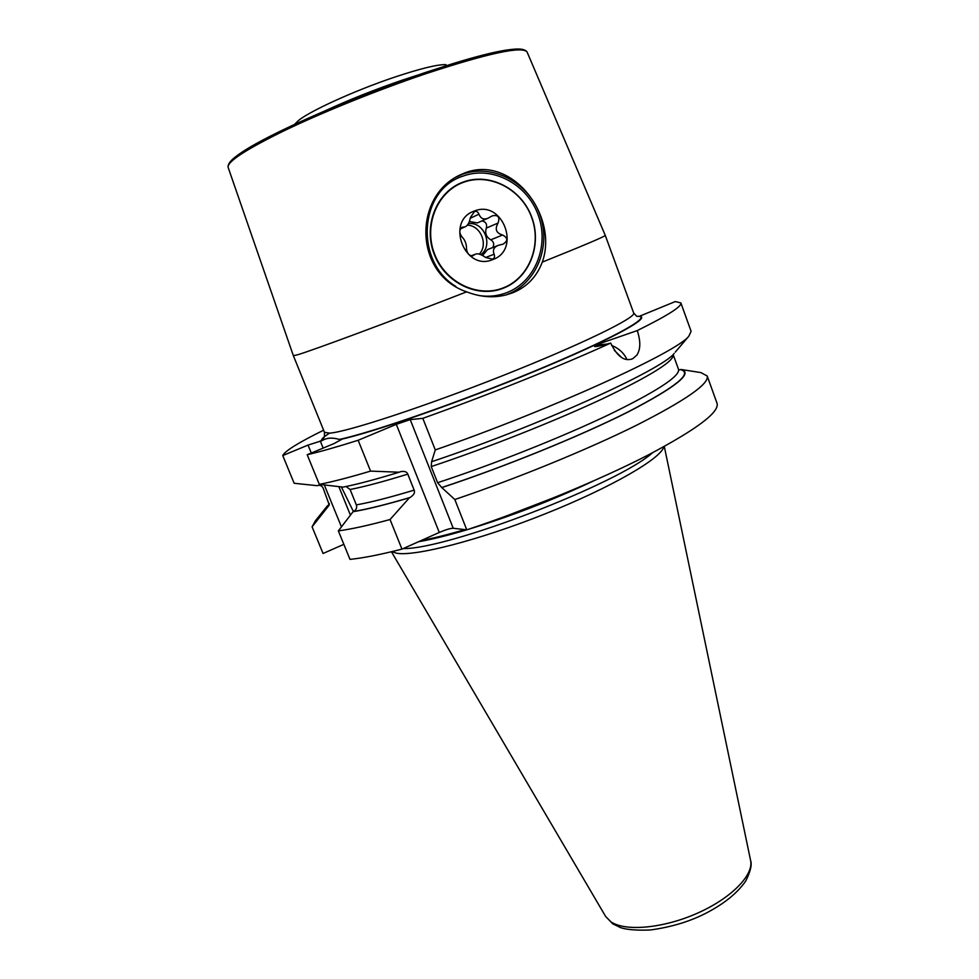 <?xml version="1.0" encoding="UTF-8"?>
<svg xmlns="http://www.w3.org/2000/svg" width="979" height="979" viewBox="0 0 979 979"><rect width="100%" height="100%" fill="white"/><g stroke="black" fill="none" stroke-linecap="round" stroke-linejoin="round"><path stroke-width="1.47" d="M294.336 124.529L296.747 122.216C303.943 113.735 352.991 90.998 395.345 76.9C420.884 68.432 437.748 64.357 445.922 64.651M524.854 50.382C519.457 46.478 495.423 50.908 452.751 63.672C498.641 49.586 523.41 45.707 527.081 52.009C522.394 45.854 488.545 53.123 425.559 73.804C378.506 89.725 323.853 111.728 285.281 130.195C246.047 149.346 227.006 161.743 228.131 167.36L293.382 355.732L297.787 354.716C312.742 350.311 388.357 322.25 466.64 291.852C413.909 273.985 413.26 197.183 459.359 175.278L465.184 172.757C512.36 154.658 558.764 216.188 542.293 262.103C536.7 276.812 526.886 287.018 512.861 292.733L506.278 294.875C493.624 298.142 480.408 297.139 466.64 291.852M456.092 177.064L462.345 174.323C492.156 163.248 528.06 182.18 539.6 213.936C551.581 245.533 536.981 282.833 507.832 294.238L505.788 294.997M455.835 286.431C414.374 261.589 419.049 189.706 463.03 176.11C491.947 165.353 526.812 183.709 538.022 214.536C549.66 245.215 535.476 281.438 507.171 292.501C498.262 295.988 488.937 297.016 479.233 295.585M503.512 288.132C477.85 298.607 445.09 283.004 434.186 254.222C422.879 225.586 436.756 191.456 463.251 182.045C489.586 172.206 521.44 188.886 531.695 217.02C542.329 245.019 529.358 278.085 503.512 288.132M463.483 182.302C437.136 191.664 423.344 225.598 434.578 254.063C445.421 282.686 477.985 298.203 503.512 287.789C529.211 277.791 542.109 244.921 531.536 217.081C521.33 189.106 489.659 172.524 463.483 182.302M474.374 211.036C445.017 220.728 464.682 271.954 492.792 259.557C521.599 249.743 502.655 199.226 474.374 211.036M477.887 222.71L488.313 218.048C483.944 220.055 480.836 218.782 478.964 214.217C477.887 211.709 476.369 210.852 474.399 211.648L470.458 217.424C469.394 222.784 467.534 225.941 464.903 226.895L462.076 227.263C459.163 229.722 459.102 232.904 461.892 236.783C465.074 240.039 466.616 244.065 466.493 248.837C467.13 253.622 469.271 255.935 472.906 255.776L472.025 255.898M491.923 216.016L492.302 215.845C498.127 214.658 500.049 217.057 498.066 223.041C494.64 229.172 496.145 233.161 502.582 235.009C508.003 237.86 508.125 240.92 502.949 244.199L498.703 245.215C493.905 246.941 492.388 249.951 494.138 254.246C494.982 256.755 494.407 258.37 492.413 259.105L485.706 257.514C481.13 254.283 477.691 253.182 475.378 254.21L473.799 255.201M488.313 218.048L492.302 215.845M477.385 222.931L469.382 221.511M492.706 247.565C494.481 244.42 493.832 241.837 490.785 239.806C486.233 237.077 484.752 233.173 486.343 228.083C487.248 224.105 485.78 221.707 481.901 220.911M482.586 255.433L487.579 249.559L498.054 245.472M468.305 223.665C483.981 221.107 493.795 245.582 480.811 254.662M467.203 225.17C480.628 225.194 488.619 244.64 479.22 254.197M542.293 262.103C584.108 245.325 605.108 236.416 605.267 235.388L527.081 52.009M346.04 486.514L350.103 489.5L356.344 504.895C357.213 507.734 356.283 509.924 353.541 511.491L353.064 511.711C367.26 509.313 386.044 504.662 409.418 497.773L410.03 497.503C413.836 495.093 415.206 492.633 414.154 490.124L407.79 474.117C406.958 471.841 404.621 470.997 400.741 471.609L399.212 472.208C375.863 479.38 357.151 484.348 343.066 487.114L319.313 484.36L307.198 454.733L334.084 443.548L341.585 439.449L339.346 439.436C372.057 432.498 459.53 402.136 534.032 371.322C608.705 340.496 650.643 317.734 639.177 316.376L675.29 301.556L680.87 302.927C682.179 306.341 667.641 315.556 637.243 330.584C640.78 341.206 640.633 349.405 636.827 355.144L632.801 358.681C624.639 361.949 617.272 356.735 610.7 343.066C599.797 346.138 594.375 347.178 594.437 346.187L597.484 344.388L637.243 330.584M639.177 316.376L636.68 316.278L633.682 313.011L605.267 235.388M329.385 433.171L326.692 434.994M323.266 437.833L324.441 436.756L322.152 440.623L308.042 445.09L282.747 455.565C284.926 451.001 298.546 442.557 323.608 430.197M675.314 352.097L688.873 336.127C677.798 351.73 550.59 409.932 435.276 449.924L422.818 418.339C486.771 395.54 561.065 365.718 610.7 343.066M422.818 418.339L410.225 419.599L396.299 424.335L358.155 440.269C336.837 446.999 319.852 451.821 307.198 454.733M350.433 515.125L338.832 486.624M323.156 448.088L320.231 440.905M339.346 439.436C332.358 437.368 326.631 437.76 322.152 440.623M341.353 486.918L353.407 511.552M353.064 511.711L338.355 530.899L349.992 559.376C363.123 558.042 380.452 554.628 401.965 549.133L390.046 519.531C368.581 525.356 351.351 529.149 338.355 530.899M319.313 484.36C332.101 481.901 349.185 477.483 370.564 471.107L358.155 440.269M343.849 544.336L323.07 553.49L312.093 526.824L315.287 520.914L327.427 505.813M681.029 369.475L700.927 372.595L707.205 375.997C709.347 383.792 685.826 400.191 636.631 425.204C587.889 449.422 517.169 478.401 454.819 499.523L441.81 487.591C504.515 466.922 579.96 436.218 627.98 412.037C676.097 387.072 693.781 372.889 681.029 369.475L678.863 369.976M707.205 375.997L717.056 403.336C719.589 412.232 696.497 429.524 647.755 455.235C599.442 480.077 529.052 509.178 466.775 529.835L454.819 499.523M312.093 526.824L329.299 505.017L323.131 488.093C321.871 485.621 319.815 484.813 316.963 485.657L294.153 483.271L282.747 455.565M688.873 336.127L691.113 331.343L680.87 302.927M409.418 497.773L390.046 519.531M329.323 503.598L325.934 508.872M441.81 487.591L437.601 482.708L431.225 466.567L431.592 461.721C536.761 426.66 662.905 369.34 674.201 353.395M399.212 472.208L370.564 471.107M435.276 449.924L431.592 461.721M401.965 549.133L439.277 532.454L396.299 424.335M466.775 529.835L453.228 528.268C450.377 528.293 445.726 529.688 439.277 532.454M652.528 452.763C618.238 483.871 447.525 549.439 403.238 548.57M663.823 446.718C661.596 458.233 611.263 487.518 545.009 513.914C478.804 540.359 413.958 556.892 396.287 553.147L391.955 551.63M341.438 526.873L324.318 484.948M311.285 453.032L308.042 445.09M614.322 350.372L621.812 357.678M594.669 346.566L597.08 345.024L606.98 344.082M611.606 345.391C618.961 348.438 624.076 353.162 626.952 359.538M324.906 110.908C349.319 99.674 375.312 89.346 402.871 79.948L417.47 75.187M335.271 106.527L403.617 79.997M228.682 164.668C230.065 158.145 250.844 145.284 291.02 126.071C332.224 106.895 376.768 89.126 424.641 72.74L452.751 63.672M478.964 214.217L470.336 218.195M498.066 223.041L486.343 228.083M502.582 235.009L490.785 239.806M494.138 254.246L485.645 257.465M463.091 227.128L460.962 228.095M324.441 436.756L324.477 432.314L329.58 433.146C346.982 432.057 424.176 406.787 502.619 375.691C581.147 344.608 636.705 317.429 633.682 313.011M321.504 440.819C321.002 439.387 323.682 436.818 329.556 433.085L325.101 436.218M639.838 316.303C651.206 317.685 609.831 340.227 535.66 370.906C461.672 401.574 374.027 432.106 340.178 439.547M410.03 497.503C386.607 504.43 367.774 509.092 353.541 511.491M326.386 508.676L329.348 503.867M680.613 369.646C693.267 373.085 675.547 387.28 627.429 412.208C579.433 436.377 504.112 466.995 441.59 487.579M414.154 490.124C390.18 497.369 370.919 502.288 356.344 504.895M678.949 370.099L678.533 369.377C680.075 376.266 656.615 391.502 608.167 415.072C560.49 437.772 493.171 464.499 437.601 482.708M407.79 474.117C383.829 481.533 364.604 486.661 350.103 489.5M678.533 369.377L673.173 354.618C674.507 360.933 650.827 375.716 602.146 398.955C554.261 421.362 486.796 448.088 431.225 466.567M453.228 528.268L410.225 419.599M555.876 496.891L505.641 516.276M464.854 529.615C447.929 534.62 433.391 538.254 421.239 540.518M593.274 481.056C552.437 500.269 510.438 516.471 467.289 529.676M466.738 529.835C447.648 535.513 431.568 539.49 418.486 541.742M605.622 916.442L612.744 923.821L620.686 927.664C626.841 929.707 636.68 930.491 650.191 930.001C671.888 927.064 691.101 921.141 707.829 912.232C725.121 903.005 737.774 892.579 745.802 880.929C750.538 871.371 752.129 864.555 750.599 860.492C753.903 875.079 731.117 898.379 697.072 913.346C663.113 928.398 625.251 931.727 610.896 921.814L605.622 916.442L391.441 551.752M228.131 167.36C226.602 160.226 247.565 146.471 291.02 126.071M459.359 175.278L456.581 176.807M471.303 255.8L474.962 254.369M460.436 228.902L464.903 226.895M324.477 432.314L293.382 355.732M750.599 860.492L664.3 446.461"/></g></svg>
